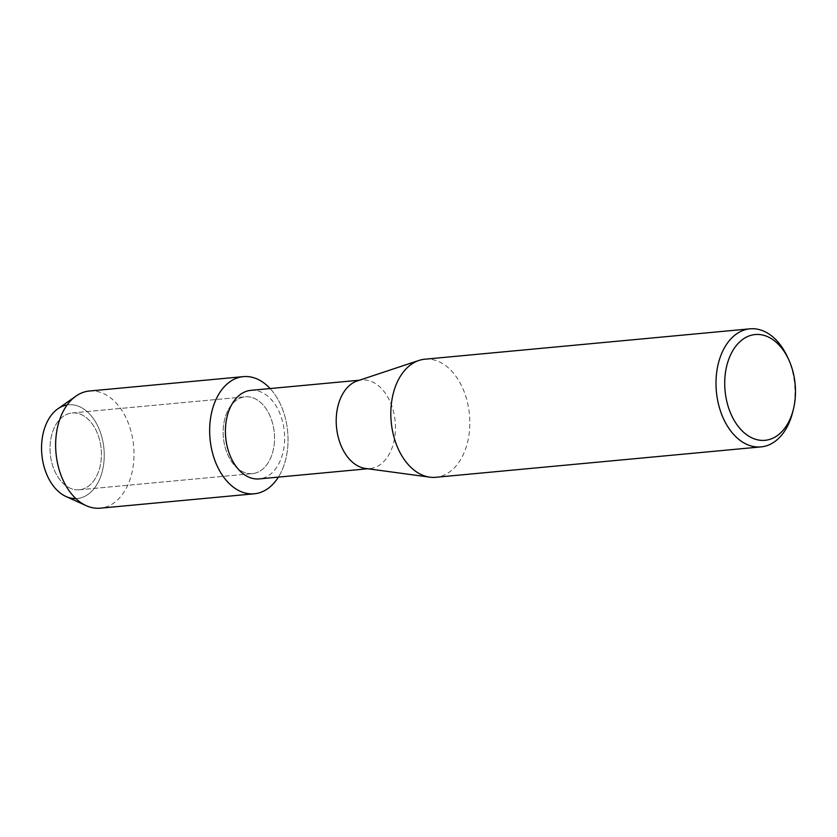 <?xml version="1.0" encoding="UTF-8"?>
<svg xmlns="http://www.w3.org/2000/svg" width="837" height="837" viewBox="0 0 837 837"><rect width="100%" height="100%" fill="white"/><g stroke="black" fill="none" stroke-linecap="round" stroke-linejoin="round"><path stroke-width="0.63" stroke-dasharray="4.18 3.14" d="M79.881 489.729A38.575 25.56 -95.3 0 1 79.306 489.791A38.575 25.56 -95.3 0 1 50.314 454.198A38.575 25.56 -95.3 0 1 71.553 413.039A38.575 25.56 -95.3 0 1 72.128 412.976A38.575 25.56 -95.3 0 1 101.131 448.569A38.575 25.56 -95.3 0 1 79.881 489.729A38.575 25.56 -95.3 0 1 79.306 489.791A38.575 25.56 -95.3 0 1 50.314 454.198A38.575 25.56 -95.3 0 1 71.553 413.039A38.575 25.56 -95.3 0 1 72.128 412.976A38.575 25.56 -95.3 0 1 101.131 448.569A38.575 25.56 -95.3 0 1 79.881 489.729M67.117 404.962A47.071 31.189 -95.3 0 1 67.818 404.867A47.071 31.189 -95.3 0 1 103.84 447.68A47.071 31.189 -95.3 0 1 77.987 498.433A47.071 31.189 -95.3 0 1 75.874 498.59M253.015 473.554A38.575 25.56 -95.3 0 1 252.439 473.616A38.575 25.56 -95.3 0 1 223.437 438.023A38.575 25.56 -95.3 0 1 244.686 396.864A38.575 25.56 -95.3 0 1 245.262 396.801A38.575 25.56 -95.3 0 1 274.254 432.394A38.575 25.56 -95.3 0 1 253.015 473.554A38.575 25.56 -95.3 0 1 252.439 473.616A38.575 25.56 -95.3 0 1 223.437 438.023A38.575 25.56 -95.3 0 1 244.686 396.864A38.575 25.56 -95.3 0 1 245.262 396.801A38.575 25.56 -95.3 0 1 274.254 432.394A38.575 25.56 -95.3 0 1 253.015 473.554M250.891 390.345A44.476 29.473 -95.3 0 1 284.318 431.39A44.476 29.473 -95.3 0 1 259.836 478.837A44.476 29.473 -95.3 0 1 259.167 478.91M357.294 380.919A44.476 29.473 -95.3 0 1 361.04 380.071A44.476 29.473 -95.3 0 1 361.699 379.998A44.476 29.473 -95.3 0 1 395.127 421.032A44.476 29.473 -95.3 0 1 370.645 468.479A44.476 29.473 -95.3 0 1 369.975 468.553A44.476 29.473 -95.3 0 1 365.476 468.458M424.809 359.209A59.291 39.287 -95.3 0 1 469.379 413.928A59.291 39.287 -95.3 0 1 436.726 477.184A59.291 39.287 -95.3 0 1 435.836 477.289M787.533 357.106A59.291 39.287 -95.3 0 1 792.681 412.149M270.121 388.556A58.831 38.983 -95.3 0 1 278.397 477.111A58.831 38.983 -95.3 0 0 270.121 388.556M57.816 408.854A47.071 31.189 -95.3 0 1 67.818 404.867A47.071 31.189 -95.3 0 1 103.84 447.68A47.071 31.189 -95.3 0 1 77.987 498.433A47.071 31.189 -95.3 0 1 65.997 496.498M89.35 391.025A58.831 38.983 -95.3 0 1 133.575 445.305A58.831 38.983 -95.3 0 1 101.183 508.08A58.831 38.983 -95.3 0 1 100.304 508.174M79.306 489.791L252.439 473.616L79.306 489.791M367.736 468.762L369.975 468.553M359.46 380.207L361.699 379.998M72.128 412.976L245.262 396.801L72.128 412.976"/><path stroke-width="1.26" d="M75.874 498.59A47.071 31.189 -95.3 0 1 41.85 454.554A47.071 31.189 -95.3 0 1 67.117 404.962M367.736 468.762L259.167 478.91A44.476 29.473 -95.3 0 1 225.739 437.877A44.476 29.473 -95.3 0 1 250.232 390.419A44.476 29.473 -95.3 0 1 250.891 390.345L359.46 380.207M255.201 493.684A58.831 38.983 -95.3 0 1 210.171 440.157A58.831 38.983 -95.3 0 1 242.5 376.723A58.831 38.983 -95.3 0 1 270.121 388.556A58.831 38.983 -95.3 0 0 243.379 376.629A58.831 38.983 -95.3 0 0 242.5 376.723A58.831 38.983 -95.3 0 0 210.097 439.498A58.831 38.983 -95.3 0 0 254.322 493.788A58.831 38.983 -95.3 0 0 255.201 493.684A58.831 38.983 -95.3 0 0 278.397 477.111A58.831 38.983 -95.3 0 1 255.201 493.684M793.413 409.188L792.681 412.149A59.291 39.287 -95.3 0 1 761.9 446.801A59.291 39.287 -95.3 0 1 761.011 446.895L435.836 477.289A59.291 39.287 -95.3 0 1 429.841 477.163L365.476 468.458A44.476 29.473 -95.3 0 1 336.495 427.016A44.476 29.473 -95.3 0 1 357.294 380.919L418.939 360.444A59.291 39.287 -95.3 0 1 423.92 359.314A59.291 39.287 -95.3 0 1 424.809 359.209L749.983 328.826A59.291 39.287 -95.3 0 1 787.533 357.106L788.81 359.879A53.118 35.196 -95.3 0 1 793.413 409.188A53.118 35.196 -95.3 0 1 765.845 440.231A53.118 35.196 -95.3 0 1 725.177 391.904A53.118 35.196 -95.3 0 1 754.367 334.633A53.118 35.196 -95.3 0 1 788.81 359.879M429.841 477.163A59.291 39.287 -95.3 0 1 391.203 421.9A59.291 39.287 -95.3 0 1 418.939 360.444M761.011 446.895A59.291 39.287 -95.3 0 1 716.441 392.187A59.291 39.287 -95.3 0 1 749.094 328.92A59.291 39.287 -95.3 0 1 749.983 328.826M254.322 493.788L100.304 508.174A58.831 38.983 -95.3 0 1 86.201 505.663A58.831 38.983 -95.3 0 1 56.016 453.225A58.831 38.983 -95.3 0 1 75.968 396.1A58.831 38.983 -95.3 0 1 88.471 391.12A58.831 38.983 -95.3 0 1 89.35 391.025L243.379 376.629M86.201 505.663L65.997 496.498A47.071 31.189 -95.3 0 1 41.85 454.554A47.071 31.189 -95.3 0 1 57.816 408.854L75.968 396.1"/></g></svg>
